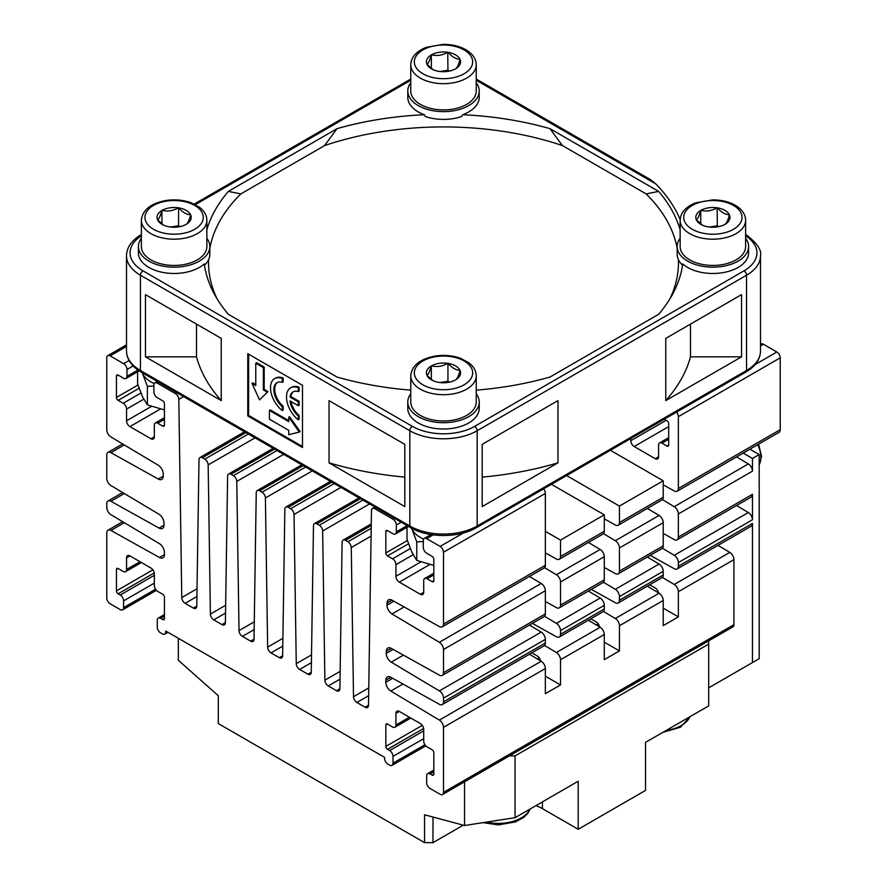 <?xml version="1.0" encoding="UTF-8"?>
<svg xmlns="http://www.w3.org/2000/svg" width="887" height="887" viewBox="0 0 887 887"><rect width="100%" height="100%" fill="white"/><g stroke="black" fill="none" stroke-linecap="round" stroke-linejoin="round"><path stroke-width="1.33" d="M443.5 552.246L443.5 624.093L545.361 565.285L545.361 493.438L443.5 552.246A4.768 2.75 -120 0 0 440.129 546.414L426.658 538.642A4.768 2.75 -120 0 0 424.285 538.398A4.768 2.75 -120 0 0 423.299 540.582L423.299 547.39A4.768 2.75 -120 0 0 426.658 553.222L432.135 556.382A2.384 1.375 60 0 1 433.821 559.298L433.821 580.675A2.384 1.375 60 0 1 433.322 581.772A2.384 1.375 60 0 1 432.135 581.65L427.079 578.734A4.768 2.75 -120 0 0 424.707 578.501A4.768 2.75 -120 0 0 423.72 580.675L423.72 592.339A4.768 2.75 60 0 1 422.733 594.523A4.768 2.75 60 0 1 420.349 594.29L399.305 582.138A4.768 2.75 60 0 1 395.935 576.306L395.935 564.642A4.768 2.75 -120 0 0 392.564 558.81L387.519 555.894A2.384 1.375 60 0 1 385.834 552.978L385.834 531.59A2.384 1.375 60 0 1 386.333 530.504A2.384 1.375 60 0 1 387.519 530.614L392.985 533.774A4.768 2.75 -120 0 0 395.369 534.007A4.768 2.75 -120 0 0 396.356 531.834L396.356 525.026A4.768 2.75 -120 0 0 392.985 519.194L374.835 508.717A4.768 2.75 -120 0 0 372.451 508.473A4.768 2.75 -120 0 0 371.465 510.59L368.493 705.365A4.768 2.75 -120 0 1 367.506 707.482A4.768 2.75 -120 0 1 365.134 707.238L356.873 702.482A4.768 2.75 -120 0 1 353.503 696.716L351.274 547.534A4.768 2.75 -120 0 0 347.904 541.769L345.475 540.371A4.768 2.75 -120 0 0 343.092 540.128A4.768 2.75 -120 0 0 342.105 542.245L339.876 688.844A4.768 2.75 -120 0 1 338.889 690.951A4.768 2.75 -120 0 1 336.506 690.718L328.245 685.95A4.768 2.75 -120 0 1 324.886 680.185L322.646 531.003A4.768 2.75 -120 0 0 319.287 525.248L316.859 523.84A4.768 2.75 -120 0 0 314.475 523.607A4.768 2.75 -120 0 0 313.488 525.714L311.248 672.313A4.768 2.75 -120 0 1 310.262 674.43A4.768 2.75 -120 0 1 307.889 674.198L299.629 669.43A4.768 2.75 -120 0 1 296.258 663.664L294.029 514.482A4.768 2.75 -120 0 0 290.659 508.717L288.231 507.32A4.768 2.75 -120 0 0 285.847 507.076A4.768 2.75 -120 0 0 284.86 509.193L282.631 655.792A4.768 2.75 -120 0 1 281.645 657.91A4.768 2.75 -120 0 1 279.261 657.666L271.012 652.899A4.768 2.75 -120 0 1 267.641 647.133L265.401 497.962A4.768 2.75 -120 0 0 262.042 492.196L259.614 490.788A4.768 2.75 -120 0 0 257.23 490.555A4.768 2.75 -120 0 0 256.243 492.673L254.004 639.272A4.768 2.75 -120 0 1 253.017 641.379A4.768 2.75 -120 0 1 250.644 641.146L242.384 636.378A4.768 2.75 -120 0 1 239.013 630.613L236.785 481.43A4.768 2.75 -120 0 0 233.414 475.665L230.986 474.268A4.768 2.75 -120 0 0 228.602 474.035A4.768 2.75 -120 0 0 227.615 476.142L225.387 622.741A4.768 2.75 -120 0 1 224.4 624.858A4.768 2.75 -120 0 1 222.016 624.614L213.767 619.858A4.768 2.75 -120 0 1 210.396 614.092L208.157 464.91A4.768 2.75 -120 0 0 204.797 459.144L202.369 457.747A4.768 2.75 -120 0 0 199.985 457.504A4.768 2.75 -120 0 0 198.998 459.621L196.759 606.22A4.768 2.75 -120 0 1 195.772 608.327A4.768 2.75 -120 0 1 193.399 608.094L185.139 603.326A4.768 2.75 -120 0 1 181.768 597.561L178.808 399.361A4.768 2.75 -120 0 0 175.438 393.595L157.276 383.106A4.768 2.75 -120 0 0 154.892 382.874A4.768 2.75 -120 0 0 153.917 385.058L153.917 391.854A4.768 2.75 -120 0 0 157.276 397.686L162.753 400.846A2.384 1.375 60 0 1 164.439 403.762L164.439 425.15A2.384 1.375 60 0 1 163.94 426.237A2.384 1.375 60 0 1 162.753 426.126L157.698 423.21A4.768 2.75 -120 0 0 155.314 422.966A4.768 2.75 -120 0 0 154.338 425.15L154.338 436.814A4.768 2.75 60 0 1 153.351 438.998A4.768 2.75 60 0 1 150.967 438.755L129.923 426.614A4.768 2.75 60 0 1 126.553 420.782L126.553 409.107A4.768 2.75 -120 0 0 123.182 403.275L118.137 400.359A2.384 1.375 60 0 1 116.452 397.443L116.452 376.066A2.384 1.375 60 0 1 116.94 374.968A2.384 1.375 60 0 1 118.137 375.09L123.603 378.25A4.768 2.75 -120 0 0 125.987 378.483A4.768 2.75 -120 0 0 126.974 376.31L126.974 369.502A4.768 2.75 -120 0 0 123.603 363.67L110.132 355.887A4.768 2.75 -120 0 0 107.759 355.654A4.768 2.75 -120 0 0 106.773 357.838L106.773 429.685A5.954 3.437 -120 0 0 110.908 436.936L158.263 465.231A7.14 4.125 -120 0 1 163.23 473.824L163.263 475.986A7.14 4.125 -120 0 1 161.778 479.368A7.14 4.125 -120 0 1 158.296 479.058L163.263 476.197M664.263 419.196L667.002 420.771A2.384 1.375 60 0 1 668.687 423.698L668.687 445.074A2.384 1.375 60 0 1 668.199 446.172A2.384 1.375 60 0 1 667.002 446.05L668.687 445.074M760.503 344.289L761.013 343.99A4.768 2.75 60 0 1 763.397 344.223L776.868 352.006A4.768 2.75 60 0 1 780.227 357.838L780.227 429.685A5.954 3.437 60 0 1 779.34 432.169L751.555 448.212A5.954 3.437 60 0 1 751.222 448.456L677.136 491.221A5.954 3.437 -120 0 0 678.367 488.493L780.227 429.685M124.324 522.698L110.908 530.448A5.954 3.437 -120 0 0 108.003 530.193A5.954 3.437 -120 0 0 106.773 532.91L106.773 597.938A4.768 2.75 -120 0 0 110.132 603.77L120.244 609.602A4.768 2.75 -120 0 0 122.617 609.835A4.768 2.75 -120 0 0 123.603 607.65L123.603 600.854A4.768 2.75 -120 0 0 120.244 595.022L118.137 593.802A2.384 1.375 60 0 1 116.452 590.886L116.452 569.498A2.384 1.375 60 0 1 116.94 568.412A2.384 1.375 60 0 1 118.137 568.534L123.182 571.45A4.768 2.75 -120 0 0 125.566 571.683A4.768 2.75 -120 0 0 126.553 569.498L126.553 557.834A4.768 2.75 60 0 1 127.54 555.661A4.768 2.75 60 0 1 129.923 555.894L150.967 568.046A4.768 2.75 60 0 1 154.338 573.878L154.338 585.542A4.768 2.75 -120 0 0 157.698 591.374L162.753 594.29A2.384 1.375 60 0 1 164.439 597.206L164.439 618.594A2.384 1.375 60 0 1 163.94 619.68A2.384 1.375 60 0 1 162.753 619.558L160.647 618.35A4.768 2.75 -120 0 0 158.263 618.117A4.768 2.75 -120 0 0 157.276 620.29L157.276 627.098A4.768 2.75 -120 0 0 160.647 632.93L162.332 633.906A4.768 2.75 -120 0 0 164.716 634.138A4.768 2.75 -120 0 0 165.703 631.954L165.703 630.99L384.57 757.354L384.57 758.318A4.768 2.75 -120 0 0 387.941 764.15L389.626 765.126A4.768 2.75 -120 0 0 392.01 765.359A4.768 2.75 -120 0 0 392.985 763.186L392.985 756.378A4.768 2.75 -120 0 0 389.626 750.546L387.519 749.327A2.384 1.375 60 0 1 385.834 746.41L385.834 725.034A2.384 1.375 60 0 1 386.333 723.936A2.384 1.375 60 0 1 387.519 724.058L392.564 726.974A4.768 2.75 -120 0 0 394.948 727.207A4.768 2.75 -120 0 0 395.935 725.034L395.935 713.37A4.768 2.75 60 0 1 396.921 711.186A4.768 2.75 60 0 1 399.305 711.418L420.349 723.57A4.768 2.75 60 0 1 423.72 729.402L423.72 741.066A4.768 2.75 -120 0 0 427.079 746.898L432.135 749.814A2.384 1.375 60 0 1 433.821 752.73L433.821 774.118A2.384 1.375 60 0 1 433.322 775.205A2.384 1.375 60 0 1 432.135 775.094L430.029 773.874A4.768 2.75 -120 0 0 427.645 773.641A4.768 2.75 -120 0 0 426.658 775.815L426.658 782.622A4.768 2.75 -120 0 0 430.029 788.454L440.129 794.286A4.768 2.75 -120 0 0 442.513 794.53A4.768 2.75 -120 0 0 443.5 792.346L733.926 624.67L733.926 559.642L678.367 591.729L678.367 616.886L663.221 625.634L663.221 600.477L619.436 625.745L619.436 650.914L604.291 659.662L604.291 634.493L560.517 659.762L560.517 684.93L545.361 693.678L545.361 668.521L443.5 727.329L443.5 792.346M124.313 493.538L110.908 501.277A5.954 3.437 -120 0 0 108.003 501.022A5.954 3.437 -120 0 0 106.773 503.749L106.773 507.431A5.954 3.437 -120 0 0 110.908 514.682L159.438 543.676A7.14 4.125 -120 0 1 164.405 552.268L164.439 554.43A7.14 4.125 -120 0 1 162.953 557.812A7.14 4.125 -120 0 1 159.472 557.502L164.439 554.641M124.28 444.93L110.908 452.658A5.954 3.437 -120 0 0 108.003 452.403A5.954 3.437 -120 0 0 106.773 455.131L106.773 478.281A5.954 3.437 -120 0 0 110.908 485.522L158.995 514.26A7.14 4.125 -120 0 1 163.962 522.853L163.995 525.015A7.14 4.125 -120 0 1 162.509 528.386A7.14 4.125 -120 0 1 159.028 528.087L163.995 525.226M560.517 540.094L560.517 556.537L604.291 531.269L604.291 514.826L560.517 540.094L545.361 531.346M619.436 506.078L619.436 522.521L663.221 497.241L663.221 480.798L619.436 506.078L566.616 475.576M780.227 357.838L678.367 416.646L678.367 488.493M443.5 649.539L443.5 672.69L545.361 613.882L545.361 590.731L443.5 649.539A5.954 3.437 -120 0 0 439.364 642.288L541.225 583.48L529.484 576.461M560.517 581.983L560.517 605.134L604.291 579.854L604.291 556.703L560.517 581.983A5.954 3.437 -120 0 0 556.382 574.732L600.155 549.463L588.414 542.445M619.436 547.955L619.436 571.106L663.221 545.838L663.221 522.687L619.436 547.955A5.954 3.437 -120 0 0 615.301 540.704L659.085 515.436L647.344 508.428M443.5 698.158L443.5 701.839L545.361 643.031L545.361 639.35L443.5 698.158A5.954 3.437 -120 0 0 439.364 690.906L541.225 632.098L529.461 625.069M560.517 630.602L560.517 634.283L604.291 609.014L604.291 605.322L560.517 630.602A5.954 3.437 -120 0 0 556.382 623.35L600.155 598.071L588.391 591.052M619.436 596.574L619.436 600.255L663.221 574.987L663.221 571.306L619.436 596.574A5.954 3.437 -120 0 0 615.301 589.323L659.085 564.054L647.322 557.025M736.554 505.512L748.318 512.531A5.954 3.437 60 0 1 752.453 519.782L678.367 562.558L678.367 566.239L752.453 523.463A5.954 3.437 60 0 1 751.222 526.191L677.136 568.966A5.954 3.437 -120 0 0 678.367 566.239M708.68 687.846L752.453 662.578L752.453 523.463M752.453 662.578L759.183 658.686L759.183 454.554L749.914 449.199M736.576 456.905L748.318 463.923A5.954 3.437 60 0 1 752.453 471.163L752.453 458.446L759.183 454.554M752.453 471.163L678.367 513.939L678.367 537.09L752.453 494.314A5.954 3.437 60 0 1 751.222 497.042L677.136 539.806A5.954 3.437 -120 0 0 678.367 537.09M752.453 519.782L752.453 494.314M718.015 545.361L729.79 552.401A5.954 3.437 60 0 1 733.926 559.642M733.926 624.67A4.768 2.75 60 0 1 732.939 626.843L442.513 794.53M649.716 584.799L655.216 587.97A4.768 2.75 60 0 1 658.498 592.882M619.436 625.745A5.954 3.437 -120 0 0 615.301 618.494L659.085 593.226L647.299 586.185M603.459 611.42L615.301 618.494M591.307 589.367L615.301 602.728A5.954 3.437 -120 0 0 618.206 602.983A5.954 3.437 -120 0 0 619.436 600.255M603.47 582.26L615.301 589.323M604.291 567.436L615.301 573.579A5.954 3.437 -120 0 0 618.206 573.834A5.954 3.437 -120 0 0 619.436 571.106M603.493 533.652L615.301 540.704M604.291 518.851L615.301 524.993A5.954 3.437 -120 0 0 618.206 525.248A5.954 3.437 -120 0 0 619.436 522.521M590.786 618.816L596.297 621.998A4.768 2.75 60 0 1 599.568 626.898M619.436 650.914L604.291 642.166M560.517 659.762A5.954 3.437 -120 0 0 556.382 652.522L600.155 627.242L588.38 620.213M600.155 627.242A5.954 3.437 60 0 1 604.291 634.493M604.291 514.826L551.459 484.324M604.291 531.269A5.954 3.437 60 0 1 603.06 533.996L559.276 559.265A5.954 3.437 -120 0 0 560.517 556.537M600.155 549.463A5.954 3.437 60 0 1 604.291 556.703M604.291 579.854A5.954 3.437 60 0 1 603.06 582.582L559.276 607.85A5.954 3.437 -120 0 0 560.517 605.134M600.155 598.071A5.954 3.437 60 0 1 604.291 605.322M604.291 609.014A5.954 3.437 60 0 1 603.06 611.731L559.276 637.01A5.954 3.437 -120 0 0 560.517 634.283M659.085 593.226A5.954 3.437 60 0 1 663.221 600.477M663.221 480.798L610.389 450.297M663.221 497.241A5.954 3.437 60 0 1 661.979 499.969L618.206 525.248M659.085 515.436A5.954 3.437 60 0 1 663.221 522.687M663.221 545.838A5.954 3.437 60 0 1 661.979 548.554L618.206 573.834M659.085 564.054A5.954 3.437 60 0 1 663.221 571.306M663.221 574.987A5.954 3.437 60 0 1 661.979 577.714L618.206 602.983M544.54 645.448L556.382 652.522M532.377 623.384L556.382 636.755A5.954 3.437 -120 0 0 559.276 637.01M544.551 616.277L556.382 623.35M545.361 601.464L556.382 607.606A5.954 3.437 -120 0 0 559.276 607.85M544.563 567.669L556.382 574.732M545.361 552.878L556.382 559.01A5.954 3.437 -120 0 0 559.276 559.265M531.856 652.843L537.367 656.014A4.768 2.75 60 0 1 540.649 660.926M545.361 676.182L560.517 684.93M110.908 452.658L158.296 479.058M110.908 501.277L159.028 528.087M110.908 530.448L159.472 557.502M443.5 727.329A5.954 3.437 -120 0 0 439.364 720.078L541.225 661.27L529.45 654.229M545.361 643.031A5.954 3.437 60 0 1 544.13 645.758L442.269 704.566A5.954 3.437 -120 0 1 439.364 704.311L390.834 677.269A7.14 4.125 -120 0 0 387.342 676.969A7.14 4.125 -120 0 0 385.867 680.129L385.834 682.258A7.14 4.125 -120 0 0 390.801 691.062L439.364 720.078M442.269 704.566A5.954 3.437 -120 0 0 443.5 701.839M545.361 613.882A5.954 3.437 60 0 1 544.13 616.598L442.269 675.406A5.954 3.437 -120 0 1 439.364 675.162L391.267 648.364A7.14 4.125 -120 0 0 387.785 648.053A7.14 4.125 -120 0 0 386.311 651.224L386.277 653.353A7.14 4.125 -120 0 0 391.234 662.157L439.364 690.906M442.269 675.406A5.954 3.437 -120 0 0 443.5 672.69M545.361 565.285A5.954 3.437 60 0 1 544.13 568.013L442.269 626.821A5.954 3.437 -120 0 1 439.364 626.566L392.01 600.177A7.14 4.125 -120 0 0 388.517 599.878A7.14 4.125 -120 0 0 387.042 603.049L387.009 605.178A7.14 4.125 -120 0 0 391.976 613.97L439.364 642.288M442.269 626.821A5.954 3.437 -120 0 0 443.5 624.093M678.367 616.886L663.221 608.138M678.367 591.729A5.954 3.437 -120 0 0 674.231 584.478L729.79 552.401M662.389 577.404L674.231 584.478M650.238 555.34L674.231 568.711A5.954 3.437 -120 0 0 677.136 568.966M678.367 562.558A5.954 3.437 -120 0 0 674.231 555.306L748.318 512.531M662.401 548.233L674.231 555.306M663.221 533.42L674.231 539.562A5.954 3.437 -120 0 0 677.136 539.806M678.367 513.939A5.954 3.437 -120 0 0 674.231 506.688L748.318 463.923M662.423 499.625L674.231 506.688M663.221 484.834L674.231 490.966A5.954 3.437 -120 0 0 677.136 491.221M678.367 416.646A4.768 2.75 -120 0 0 676.526 412.111M668.687 439.242L661.957 443.134L667.002 446.05M661.957 443.134A4.768 2.75 -120 0 0 659.573 442.901A4.768 2.75 -120 0 0 658.586 445.074L658.586 456.738A4.768 2.75 60 0 1 657.6 458.923A4.768 2.75 60 0 1 655.216 458.69L658.586 456.738M668.687 426.614L634.172 446.538L655.216 458.69M634.172 446.538A4.768 2.75 60 0 1 630.801 440.706L666.159 420.294M630.801 438.511L630.801 440.706M543.52 488.903A4.768 2.75 60 0 1 545.361 493.438M541.225 583.48A5.954 3.437 60 0 1 545.361 590.731M541.225 632.098A5.954 3.437 60 0 1 545.361 639.35M541.225 661.27A5.954 3.437 60 0 1 545.361 668.521M752.453 458.446L743.184 453.091M178.32 638.274L178.32 660.261L218.313 695.718L218.313 723.57L424.563 842.65L424.563 814.787L464.544 825.509L464.544 781.802M509.426 755.89L515.059 755.89L515.059 817.692L578.191 781.236L578.191 829.29L542.412 808.634A35.713 20.623 0 0 0 535.903 805.651M515.059 817.692L464.544 825.509M463.269 825.165L432.978 842.65L432.978 817.049M578.191 829.29L645.536 790.406L645.536 742.352L708.68 705.908L708.68 640.857M424.563 842.65L432.978 842.65M515.059 755.89L708.68 644.106M153.917 386L147.386 386.344L147.386 404.904L142.497 396.755L137.596 383.816L137.596 371.775M433.821 565.44L416.768 560.429L411.878 552.279L406.989 539.351L406.989 527.31M423.631 539.085A32.741 18.904 180 0 1 411.878 528.951L411.501 528.164M423.299 541.525L416.768 541.879L411.878 528.951A32.741 18.904 180 0 1 411.557 528.186M154.249 383.55A32.741 18.904 180 0 1 142.497 373.416L142.131 372.651M147.386 386.344L142.497 373.416A32.741 18.904 180 0 1 142.175 372.684M476.241 390.136A240.022 138.572 0 0 0 549.951 377.053L658.631 314.308A240.022 138.572 0 0 0 672.457 294.451A240.022 138.572 0 0 0 682.757 263.927A35.713 20.623 0 0 0 687.625 267.43A35.713 20.623 0 0 0 726.553 271.899A35.713 20.623 0 0 0 748.595 252.85L748.595 246.531A35.713 20.623 0 0 0 745.623 238.293M410.759 393.817A35.713 20.623 0 0 0 407.787 402.066L407.787 408.386A35.713 20.623 0 0 0 418.243 422.966A35.713 20.623 0 0 0 457.171 427.434A35.713 20.623 0 0 0 479.213 408.386L479.213 402.066A35.713 20.623 0 0 0 476.241 393.817M141.377 238.293A35.713 20.623 -0 0 0 138.405 246.531L138.405 252.85A35.713 20.623 0 0 0 148.861 267.43A35.713 20.623 0 0 0 204.243 263.927A240.022 138.572 0 0 0 214.543 294.451A240.022 138.572 0 0 0 228.369 314.308L337.049 377.053A240.022 138.572 0 0 0 410.759 390.136M410.759 82.768A35.713 20.623 -0 0 0 407.787 91.006L407.787 97.326A35.713 20.623 0 0 0 418.243 111.906A35.713 20.623 0 0 0 424.319 114.722A240.022 138.572 0 0 0 337.049 128.648L228.369 191.392A240.022 138.572 0 0 0 206.859 229.689M680.141 229.689A240.022 138.572 0 0 0 658.631 191.392L549.951 128.648A240.022 138.572 0 0 0 462.681 114.722A35.713 20.623 0 0 0 479.213 97.326L479.213 91.006A35.713 20.623 -0 0 0 476.241 82.768M476.43 79.165L476.241 79.054A3.57 2.062 120 0 1 476.43 79.165L650.748 179.806L655.881 183.975A243.592 140.634 180 0 1 680.163 219.544M141.377 235.842A44.051 25.435 180 0 0 142.973 270.834L412.355 426.359A44.051 25.435 180 0 0 474.645 426.359L744.027 270.834A3.57 2.062 -120 0 1 746.555 275.214L477.173 430.738L477.173 526.002L746.555 370.478A47.621 27.497 0 0 0 760.503 351.03C760.248 359.446 755.358 366.464 745.823 372.108A3.57 2.062 -120 0 0 746.555 370.478L746.555 275.214A47.621 27.497 180 0 0 760.503 255.766C761.822 250.378 757.387 243.637 747.22 235.543L747.808 235.909M557.967 462.837L482.195 506.577L482.195 444.365L557.967 400.625L557.967 462.837A250.012 144.337 0 0 1 482.195 477.106L482.195 444.365M741.543 356.84L741.543 294.628L665.771 338.379L665.771 400.591A250.012 144.337 0 0 0 690.496 356.84L741.543 356.84L665.771 400.591M145.457 356.84L145.457 294.628L221.229 338.379L221.229 400.591L145.457 356.84L196.504 356.84L196.504 324.099M404.805 444.365L329.033 400.625L329.033 462.837A250.012 144.337 0 0 0 404.805 477.106L404.805 444.365L404.805 506.577L329.033 462.837M302.489 385.291L302.489 447.503L247.772 415.914L247.772 353.702L302.489 385.291M196.504 356.84A250.012 144.337 0 0 0 221.229 400.591M302.489 446.538L248.615 415.426L248.615 354.19M248.615 415.426L247.772 415.914M255.778 363.182L256.609 362.694L264.193 367.074L264.193 389.426L267.974 391.61L259.558 399.871L251.986 383.35L255.778 385.535L255.778 363.182L263.35 367.551L263.35 389.914L267.142 392.098M259.558 399.871L267.974 391.61M251.986 383.35L252.828 382.862L255.778 384.57M299.285 432.047L300.128 431.559L289.605 416.735L288.763 417.223L299.285 432.047L288.763 434.719L288.763 430.35L269.404 419.163L269.404 410.415L288.763 421.602L288.763 417.223M269.404 410.415L270.247 409.927L288.763 420.626M299.13 401.334L298.287 401.822L298.287 405.703L299.13 405.226L299.13 401.334L290.836 396.556A15.256 8.803 60 0 1 293.453 391.699M299.13 415.426L298.287 415.914L298.287 419.806L299.13 419.318L299.13 415.426A15.256 8.803 60 0 1 291.014 401.512M299.13 387.242A19.913 11.498 -120 0 0 291.468 387.364L290.626 387.841A19.913 11.498 60 0 1 298.287 387.73L298.287 391.61L299.13 391.123L299.13 387.242L298.287 387.73M283.13 406.191L282.288 406.678L282.288 410.57L283.13 410.082L283.13 406.191A15.256 8.803 60 0 1 274.715 389.182A15.256 8.803 60 0 1 277.465 382.463M283.13 378.006A19.913 11.498 -120 0 0 275.469 378.128L274.626 378.616A19.913 11.498 60 0 1 282.288 378.494L282.288 382.375L283.13 381.898L283.13 378.006L282.288 378.494M264.193 367.074L263.35 367.551M264.193 389.426L263.35 389.914M298.287 419.806A19.913 11.498 60 0 1 286.501 396.955A19.913 11.498 60 0 1 290.626 387.841M298.287 405.703L289.994 400.924A15.256 8.803 -120 0 0 298.287 415.914M290.836 396.556L289.994 397.032L298.287 401.822M298.287 391.61A15.256 8.803 -120 0 0 293.02 391.921A15.256 8.803 -120 0 0 289.994 397.032M282.288 410.57A19.913 11.498 60 0 1 270.502 387.73A19.913 11.498 60 0 1 274.626 378.616M282.288 382.375A15.256 8.803 -120 0 0 277.032 382.685A15.256 8.803 -120 0 0 273.872 389.67A15.256 8.803 -120 0 0 282.288 406.678M690.496 324.099L690.496 356.84M669.907 298.864A234.966 135.656 0 0 0 678.422 259.714M677.169 248.316A234.966 135.656 0 0 0 646.146 193.909L562.425 145.579A234.966 135.656 0 0 0 324.575 145.579L240.854 193.909A234.966 135.656 0 0 0 209.831 248.316M658.631 191.392L646.146 193.909M682.757 263.927L682.081 264.747A35.713 20.623 0 0 1 677.169 254.314L677.169 246.531A35.713 20.623 0 0 0 687.625 261.111A35.713 20.623 0 0 0 726.553 265.59A35.713 20.623 0 0 0 748.595 246.531M208.578 259.714A234.966 135.656 0 0 0 217.093 298.864M240.854 193.909L228.369 191.392M138.405 246.531A35.713 20.623 -0 0 0 148.861 261.111A35.713 20.623 -0 0 0 187.778 265.59A35.713 20.623 -0 0 0 209.831 246.531L209.831 254.314A35.713 20.623 -0 0 1 204.919 264.747L204.243 263.927M324.575 145.579L337.049 128.648M562.425 145.579L549.951 128.648M462.681 114.722L461.573 116.563A35.713 20.623 -0 0 1 425.427 116.563L424.319 114.722M444.797 382.74A14.17 8.183 0 0 0 442.203 382.74M439.908 382.541L447.946 381.299L449.421 382.153M431.348 365.887L431.548 365.854C436.936 367.262 442.336 366.431 447.758 363.348L448.09 363.404C452.026 367.917 455.985 370.201 459.954 370.256L460.043 370.444C458.601 375.789 457.16 378.915 455.707 379.802L455.452 379.946A17.086 9.868 180 0 1 439.242 382.452L438.91 382.397A17.086 9.868 180 0 1 431.415 379.88A17.086 9.868 180 0 1 427.046 375.556L426.957 375.356C428.399 374.491 429.84 371.376 431.293 365.998L431.348 379.592M460.043 370.444A17.086 9.868 180 0 1 455.707 379.802M448.09 363.404A17.086 9.868 180 0 1 459.954 370.256M447.946 363.315L447.946 381.299M431.548 365.854A17.086 9.868 180 0 1 447.758 363.348M426.957 375.356A17.086 9.868 180 0 1 431.293 365.998M433.089 380.723L427.046 375.556M476.241 375.822L476.241 402.066A32.741 18.904 180 0 1 443.5 420.959A32.741 18.904 180 0 1 410.759 402.066L410.759 375.822C411.723 365.577 419.939 358.98 435.406 356.02C444.431 354.722 452.902 355.521 460.83 358.426L469.201 363.027C473.824 366.73 476.175 370.999 476.241 375.822A32.741 18.904 180 0 1 443.5 394.715A32.741 18.904 180 0 1 410.759 375.822M407.787 402.066A35.713 20.623 0 0 0 418.243 416.646A35.713 20.623 0 0 0 457.171 421.114A35.713 20.623 0 0 0 479.213 402.066M416.768 560.429L416.768 541.879M407.787 91.006A35.713 20.623 -0 0 0 418.243 105.586A35.713 20.623 -0 0 0 457.171 110.055A35.713 20.623 -0 0 0 479.213 91.006M476.241 64.762L476.241 91.006A32.741 18.904 180 0 1 443.5 109.91A32.741 18.904 180 0 1 410.759 91.006L410.759 64.762C411.102 57.178 416.247 51.379 426.17 47.366L443.323 44.35C452.015 44.383 459.544 46.191 465.908 49.761C472.649 53.774 476.086 58.775 476.241 64.762A32.741 18.904 180 0 1 443.5 83.666A32.741 18.904 180 0 1 410.759 64.762M433.089 69.663L426.957 64.296C428.399 63.443 429.84 60.316 431.293 54.939L431.548 54.794C436.925 56.214 442.325 55.371 447.758 52.289L447.946 70.25L449.421 71.093M431.548 54.794A17.086 9.868 180 0 1 447.758 52.289M447.946 52.266L448.09 52.344C452.037 56.868 455.985 59.141 459.954 59.196L460.043 59.385C458.601 64.74 457.16 67.855 455.707 68.742L455.452 68.887A17.086 9.868 180 0 1 439.242 71.392L438.91 71.348A17.086 9.868 180 0 1 431.415 68.82A17.086 9.868 180 0 1 427.046 64.496M448.09 52.344A17.086 9.868 180 0 1 459.954 59.196M460.043 59.385A17.086 9.868 180 0 1 455.707 68.742M444.797 71.681A14.17 8.183 -0 0 0 442.203 71.681M431.348 54.828L431.348 68.532M439.908 71.492L447.946 70.25M426.957 64.296A17.086 9.868 180 0 1 431.293 54.939M147.386 404.904L164.439 409.916M209.831 246.531A35.713 20.623 -0 0 0 206.859 238.293M206.859 220.286L206.859 246.531A32.741 18.904 180 0 1 174.118 265.435A32.741 18.904 180 0 1 141.377 246.531L141.377 220.286C142.341 210.053 150.557 203.456 166.024 200.495C175.049 199.187 183.52 199.985 191.448 202.89L199.819 207.503C204.442 211.206 206.782 215.463 206.859 220.286A32.741 18.904 180 0 1 174.118 239.191A32.741 18.904 180 0 1 141.377 220.286M163.707 225.187L157.564 219.832C159.006 218.967 160.458 215.84 161.911 210.474L161.966 224.067M157.564 219.832A17.086 9.868 180 0 1 161.911 210.474M161.966 210.352L162.155 210.33C167.543 211.738 172.954 210.895 178.365 207.824L178.708 207.868C182.644 212.381 186.603 214.665 190.572 214.721L190.661 214.92C189.219 220.264 187.778 223.38 186.314 224.278L186.07 224.422A17.086 9.868 180 0 1 169.86 226.928L169.528 226.872A17.086 9.868 180 0 1 162.033 224.344A17.086 9.868 180 0 1 157.664 220.02M162.155 210.33A17.086 9.868 180 0 1 178.365 207.824M178.708 207.868A17.086 9.868 180 0 1 190.572 214.721M175.415 227.205A14.17 8.183 -0 0 0 172.821 227.205M170.526 227.017L178.564 225.775L180.039 226.628M190.661 214.92A17.086 9.868 180 0 1 186.314 224.278M178.564 207.791L178.564 225.775M680.141 238.293A35.713 20.623 0 0 0 677.169 246.531M745.623 220.286L745.623 246.531A32.741 18.904 180 0 1 712.882 265.435A32.741 18.904 180 0 1 680.141 246.531L680.141 220.286C680.495 212.714 685.629 206.915 695.552 202.89L712.704 199.874C721.397 199.919 728.926 201.715 735.29 205.285C742.031 209.31 745.479 214.31 745.623 220.286A32.741 18.904 180 0 1 712.882 239.191A32.741 18.904 180 0 1 680.141 220.286M702.471 225.198L696.339 219.832C697.781 218.967 699.222 215.84 700.686 210.474L700.93 210.33C706.307 211.738 711.707 210.906 717.139 207.824L717.328 225.775L718.803 226.628M700.93 210.33A17.086 9.868 180 0 1 717.139 207.824M717.328 207.791L717.472 207.868C721.419 212.392 725.378 214.676 729.336 214.721L729.436 214.92C727.994 220.264 726.542 223.38 725.089 224.278L724.845 224.422A17.086 9.868 180 0 1 708.635 226.928L708.292 226.872A17.086 9.868 180 0 1 700.808 224.344A17.086 9.868 180 0 1 696.428 220.02M717.472 207.868A17.086 9.868 180 0 1 729.336 214.721M729.436 214.92A17.086 9.868 180 0 1 725.089 224.278M714.179 227.205A14.17 8.183 0 0 0 711.585 227.205M700.73 210.352L700.73 224.067M709.301 227.017L717.328 225.775M696.339 219.832A17.086 9.868 180 0 1 700.686 210.474M387.519 530.614L385.834 531.59M118.137 375.09L116.452 376.066M755.17 364.535L776.868 352.006M763.397 344.223L760.503 345.897M126.497 346.451L110.132 355.887M123.603 363.67L129.047 360.532M433.166 534.883L426.658 538.642M440.129 546.414L463.469 532.943M423.631 728.482L387.519 749.327M385.834 746.41L422.267 725.378M537.334 658.941L539.285 657.821M596.264 624.925L598.215 623.794M162.753 619.558L164.439 618.594M154.249 572.958L118.137 593.802M116.452 590.886L152.886 569.853M432.135 775.094L433.821 774.118M433.821 771.69L430.029 773.874M389.626 750.546L423.72 730.866M120.244 595.022L154.338 575.33M164.439 616.166L160.647 618.35M395.935 725.034L409.406 717.25M399.305 711.418L395.935 713.37M126.553 569.498L140.024 561.726M129.923 555.894L126.553 557.834M165.703 631.954L166.534 631.466M387.519 724.058L385.834 725.034M423.72 738.638L392.985 756.378M392.985 763.186L424.928 744.747M118.137 568.534L116.452 569.498M154.338 583.114L123.603 600.854M123.603 607.65L155.535 589.223M196.914 596.53L185.139 603.326M193.399 608.094L196.759 606.154M225.531 613.061L213.767 619.858M222.016 624.614L225.387 622.674M254.159 629.582L242.384 636.378M250.644 641.146L254.004 639.194M282.776 646.102L271.012 652.899M279.261 657.666L282.631 655.726M311.404 662.633L299.629 669.43M307.889 674.198L311.248 672.246M340.02 679.154L328.245 685.95M336.506 690.718L339.876 688.778M368.648 695.685L356.873 702.482M365.134 707.238L368.493 705.298M245.932 432.59L202.369 457.747M204.797 459.144L248.36 433.987M360.421 498.682L316.859 523.84M319.287 525.248L362.85 500.091M371.243 525.492L345.475 540.371M347.904 541.769L371.198 528.319M274.56 449.11L230.986 474.268M233.414 475.665L276.988 450.518M331.805 482.162L288.231 507.32M290.659 508.717L334.233 483.559M303.177 465.642L259.614 490.788M262.042 492.196L305.605 467.039M267.641 647.133L282.898 638.33M312.279 470.897L265.401 497.962M239.013 630.613L254.27 621.809M283.663 454.366L236.785 481.43M353.503 696.716L368.759 687.902M371.076 536.103L351.274 547.534M324.886 680.185L340.142 671.381M369.524 503.938L322.646 531.003M296.258 663.664L311.514 654.85M340.907 487.418L294.029 514.482M210.396 614.092L225.653 605.278M255.035 437.845L208.157 464.91M183.587 396.589L178.808 399.361M181.768 597.561L197.025 588.757M385.834 552.978L407.377 540.538M392.564 558.81L410.293 548.576M408.486 543.786L387.519 555.894M413.087 554.741L395.935 564.642M395.935 576.306L420.793 561.948M420.349 594.29L423.72 592.339M429.685 564.598L399.305 582.138M433.821 574.843L427.079 578.734M432.135 581.65L433.821 580.675M164.439 419.318L157.698 423.21M162.753 426.126L164.439 425.15M150.967 438.755L154.338 436.814M160.303 409.073L129.923 426.614M143.705 399.205L126.553 409.107M126.553 420.782L151.411 406.423M123.182 403.275L140.9 393.052M139.104 388.251L118.137 400.359M116.452 397.443L137.995 385.013M175.438 393.595L176.912 392.741M158.762 382.253L157.276 383.106M392.985 519.194L394.471 518.341M376.31 507.863L374.835 508.717M396.356 531.834L407.1 525.636M401.201 522.232L396.356 525.026M126.974 376.31L137.895 370.001M133.128 365.954L126.974 369.502M385.834 682.258L392.686 678.3M402.964 684.032L390.801 691.062M390.834 677.269L385.867 680.129M386.277 653.353L393.129 649.395M403.408 655.127L391.234 662.157M391.267 648.364L386.311 651.224M387.009 605.178L393.861 601.22M404.139 606.941L391.976 613.97M392.01 600.177L387.042 603.049M542.412 801.892L542.412 808.634M486.398 822.127A32.741 18.904 0 0 0 529.982 809.066M666.093 730.489A32.741 18.904 0 0 0 689.931 716.729M759.183 464.744A22.618 13.061 -120 0 0 760.869 457.47A22.618 13.061 -120 0 0 757.72 444.653M655.881 183.975L476.241 80.262M410.759 80.262L195.34 204.631M745.623 235.842A44.051 25.435 180 0 1 744.027 270.834M476.43 527.632C459.056 538.132 427.944 538.132 410.57 527.632A3.57 2.062 -60 0 1 409.827 526.002A47.621 27.497 0 0 0 477.173 526.002A3.57 2.062 60 0 1 476.43 527.632L745.823 372.108M142.973 270.834A3.57 2.062 120 0 0 140.445 275.214L140.445 370.478L409.827 526.002L409.827 430.738L140.445 275.214A47.621 27.497 180 0 1 126.497 255.766L126.497 351.03A47.621 27.497 0 0 0 140.445 370.478A3.57 2.062 120 0 0 141.177 372.108L410.57 527.632M474.645 426.359A3.57 2.062 60 0 1 477.173 430.738A47.621 27.497 180 0 1 409.827 430.738A3.57 2.062 -60 0 1 412.355 426.359M126.497 255.766C126.752 247.362 131.642 240.333 141.177 234.689A3.57 2.062 60 0 1 141.377 234.6M410.57 79.165L410.759 79.054A3.57 2.062 -120 0 0 410.57 79.165L194.22 204.077M435.949 356.629A29.171 16.842 180 0 1 471.673 377.263A29.171 16.842 180 0 1 422.877 384.803A29.171 16.842 180 0 1 435.949 356.629M464.123 49.938A29.171 16.842 180 0 1 451.051 78.111A29.171 16.842 180 0 1 415.327 57.489A29.171 16.842 180 0 1 464.123 49.938M166.568 201.105A29.171 16.842 180 0 1 202.291 221.728A29.171 16.842 180 0 1 153.495 229.278A29.171 16.842 180 0 1 166.568 201.105M733.505 205.462A29.171 16.842 180 0 1 720.432 233.636A29.171 16.842 180 0 1 684.709 213.013A29.171 16.842 180 0 1 733.505 205.462M199.985 457.504L244.546 431.781M228.602 474.035L273.163 448.312M257.23 490.555L301.791 464.832M285.847 507.076L330.407 481.353M314.475 523.607L359.035 497.884M343.092 540.128L371.265 523.873M372.451 508.473L374.913 507.054M108.003 530.193L122.683 521.711M108.003 452.403L122.639 443.943M108.003 501.022L122.672 492.551M126.497 344.832L107.759 355.654M157.365 381.454L154.892 382.874M430.938 534.562L424.285 538.398M167.931 632.276L164.716 634.138M425.793 745.856L392.01 765.359M156.411 590.332L122.617 609.835M141.421 562.535L125.566 571.683M164.439 614.547L158.263 618.117M394.948 727.207L410.803 718.06M427.645 773.641L433.821 770.082M408.497 526.434L395.369 534.007M125.987 378.483L139.17 370.877M155.314 422.966L164.439 417.71M433.821 573.235L424.707 578.501M668.687 437.635L659.573 442.901M530.204 808.944L527.754 813.446L523.918 817.282L515.547 821.894L498.394 824.91L483.038 822.648M690.153 716.596L680.506 727.196L662.855 732.363M758.585 444.143L761.567 456.506L759.183 465.065M745.623 234.578L747.198 235.487M760.503 255.766L760.503 351.03M141.177 372.108C131.642 366.464 126.752 359.446 126.497 351.03"/></g></svg>
